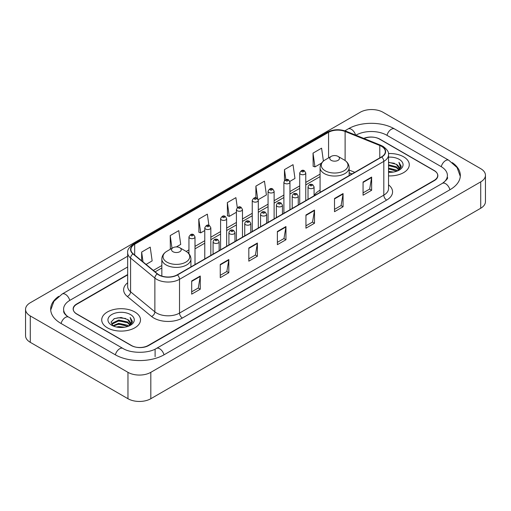 <?xml version="1.0" encoding="UTF-8"?>
<svg xmlns="http://www.w3.org/2000/svg" width="511" height="511" viewBox="0 0 511 511"><rect width="100%" height="100%" fill="white"/><g stroke="black" fill="none" stroke-linecap="round" stroke-linejoin="round"><path stroke-width="0.77" d="M320.078 190.194A21.411 12.36 0 0 0 314.086 195.77M351.926 173.97L349.16 172.852M127.661 274.886L76.842 304.23A12.117 6.994 0 0 0 73.29 309.174A12.117 6.994 0 0 0 76.842 314.124L131.11 345.455A12.117 6.994 0 0 0 148.247 345.455L434.158 180.383A12.117 6.994 0 0 0 437.71 175.439A12.117 6.994 0 0 0 434.158 170.489L379.89 139.158A12.117 6.994 0 0 0 364.049 138.507M443.376 182.734A21.813 12.596 0 0 0 447.406 175.439A21.813 12.596 0 0 0 441.012 166.535L386.744 135.204A21.813 12.596 0 0 0 355.899 135.204L355.886 135.211M127.661 266.972L69.988 300.27A21.813 12.596 0 0 0 63.594 309.174A21.813 12.596 0 0 0 67.624 316.469M127.967 372.334A16.16 9.326 0 0 0 150.815 372.334L480.717 181.871A16.16 9.326 0 0 0 485.45 175.273A16.16 9.326 0 0 0 480.717 168.675L383.033 112.279A16.16 9.326 0 0 0 360.185 112.279L30.283 302.748A16.16 9.326 0 0 0 25.55 309.34A16.16 9.326 0 0 0 30.283 315.939L127.967 372.334L127.967 398.721A16.16 9.326 0 0 0 150.815 398.721L480.717 208.252A16.16 9.326 0 0 0 485.45 201.66L485.45 175.273M25.55 309.34L25.55 335.727A16.16 9.326 0 0 0 30.283 342.325L127.967 398.721M58.701 296.348A34.742 20.057 0 0 0 50.672 309.174A34.742 20.057 0 0 0 60.847 323.361L115.116 354.691A34.742 20.057 0 0 0 164.242 354.691L450.153 189.619A34.742 20.057 0 0 0 460.328 175.439A34.742 20.057 0 0 0 452.299 162.613M351.951 173.957L349.16 172.827M403.601 156.807A19.386 11.197 0 0 0 388.443 153.556A19.386 11.197 0 0 1 403.601 156.807A19.386 11.197 0 0 1 409.279 164.721A19.386 11.197 0 0 0 403.601 156.807M134.821 311.978A19.386 11.197 0 0 0 113.691 309.551A19.386 11.197 0 0 0 101.721 319.892A19.386 11.197 0 0 0 107.399 327.813A19.386 11.197 0 0 0 128.529 330.24A19.386 11.197 0 0 0 140.499 319.892A19.386 11.197 0 0 0 134.821 311.978A19.386 11.197 0 0 0 113.691 309.551A19.386 11.197 0 0 0 101.721 319.892A19.386 11.197 0 0 0 107.399 327.813A19.386 11.197 0 0 0 128.529 330.24A19.386 11.197 0 0 0 140.499 319.892A19.386 11.197 0 0 0 134.821 311.978M381.519 146.331A12.928 7.461 180 0 1 385.307 151.607A12.928 7.461 180 0 1 381.519 156.883L177.24 274.829A12.928 7.461 180 0 1 157.509 273.832L133.23 253.814A12.928 7.461 180 0 1 130.893 249.528A12.928 7.461 180 0 1 134.68 244.252L328.567 132.317A12.928 7.461 180 0 1 345.117 131.48L379.794 145.494A12.928 7.461 180 0 1 381.519 146.331M381.749 146.197A13.248 7.652 0 0 0 379.98 145.341L345.302 131.327A13.248 7.652 0 0 0 328.337 132.183L134.45 244.124A13.248 7.652 0 0 0 132.969 253.916L157.247 273.934A13.248 7.652 0 0 0 177.464 274.956L381.749 157.018A13.248 7.652 0 0 0 381.749 146.197M191.689 280.961L191.689 294.151L200.261 289.207L200.261 276.017L191.689 280.961M191.689 291.813L198.294 288L200.223 276.451A3.232 1.865 -120 0 0 200.261 276.017M198.23 288.038L200.261 289.207M220.254 264.468L220.254 277.665L228.819 272.714L228.819 259.524L220.254 264.468M220.254 275.32L226.852 271.513L228.787 259.958A3.232 1.865 -120 0 0 228.819 259.524M226.795 271.545L228.819 272.714M248.819 247.982L248.819 261.172L257.384 256.228L257.384 243.032L248.819 247.982M248.819 258.834L255.417 255.021L257.352 243.472A3.232 1.865 -120 0 0 257.384 243.032M255.359 255.053L257.384 256.228M363.065 182.018L363.065 195.208L371.638 190.264L371.638 177.068L363.065 182.018M363.065 192.871L369.67 189.057L371.599 177.509A3.232 1.865 -120 0 0 371.638 177.068M369.606 189.096L371.638 190.264M334.507 198.511L334.507 211.701L343.073 206.751L343.073 193.56L334.507 198.511M334.507 209.363L341.105 205.55L343.041 194.001A3.232 1.865 -120 0 0 343.073 193.56M341.048 205.582L343.073 206.751M305.942 214.997L305.942 228.193L314.508 223.243L314.508 210.053L305.942 214.997M305.942 225.849L312.54 222.042L314.476 210.487A3.232 1.865 -120 0 0 314.508 210.053M312.483 222.074L314.508 223.243M277.377 231.489L277.377 244.68L285.949 239.736L285.949 226.545L277.377 231.489M277.377 242.342L283.982 238.528L285.911 226.98A3.232 1.865 -120 0 0 285.949 226.545M283.918 238.567L285.949 239.736M388.539 175.886A19.386 11.197 0 0 0 409.279 164.721A19.386 11.197 0 0 1 388.539 175.886M127.661 274.56L76.695 303.981A12.117 6.994 0 0 0 73.15 308.931A12.117 6.994 0 0 0 76.695 313.875L131.538 345.538A12.117 6.994 0 0 0 148.675 345.538L434.305 180.632A12.117 6.994 0 0 0 437.85 175.688A12.117 6.994 0 0 0 434.305 170.738L379.462 139.075A12.117 6.994 0 0 0 363.73 138.379M176.365 246.928L180.715 244.418L178.78 230.633L170.214 235.577L170.348 248.691M146.082 264.411L152.15 260.904L150.215 247.12L141.649 252.07L141.649 260.751M258.196 199.686L266.403 194.947L264.468 181.162L255.902 186.106L255.902 197.84M289.839 181.411L294.968 178.454L293.033 164.67L284.461 169.614L284.461 180.562M323.406 161.093L321.591 148.177L313.026 153.128L313.166 166.241M208.916 225.364L207.345 214.141L198.773 219.091L198.913 232.198M237.308 207.651L235.903 197.648L227.338 202.599L227.478 215.712M227.338 202.599L229.273 216.383L236.421 212.257M229.273 216.383L227.338 215.661M255.902 186.106L257.678 198.779M284.461 169.614L285.873 179.668M313.026 153.128L314.961 166.912L321.54 163.111M314.961 166.912L313.026 166.19M198.773 219.091L200.708 232.875L204.77 230.525M200.708 232.875L198.773 232.147M170.936 248.914L170.214 248.64M170.214 235.577L171.996 248.301M141.649 252.07L143.029 261.887M388.539 171.377L393.464 172.041M388.539 172.201L390.813 172.303M388.539 168.081L396.344 170.061L397.462 170.942M388.539 168.905L396.792 171.198M388.539 164.785L396.344 166.765L398.701 169.39M388.539 165.609L396.344 167.589L398.491 169.78M397.507 170.923A9.134 5.27 0 0 0 399.021 168.017A9.134 5.27 0 0 0 396.344 164.286L399.014 168.215M388.539 172.284A13.171 7.601 0 0 0 399.2 170.099A13.171 7.601 0 0 0 399.2 159.343A13.171 7.601 0 0 0 388.539 157.158M396.344 164.286L388.539 162.268M398.401 170.521L401.116 167.046L401.205 166.235L398.944 162.313L400.266 166.695L397.654 170.859M398.944 162.313L401.199 166.388M388.539 162.492L394.403 163.277M388.539 165.794L394.128 166.49M388.539 169.09L394.128 169.793M331.192 160.352A4.848 2.798 0 0 0 338.046 160.352A4.848 2.798 0 0 0 338.046 156.392L344.063 159.866A13.356 7.71 0 0 1 344.063 170.776A13.356 7.71 0 0 1 325.175 170.77A13.356 7.71 0 0 1 325.175 159.866C321.885 161.821 320.186 164.414 320.078 167.653A14.544 8.393 0 0 0 324.338 173.587A14.544 8.393 0 0 0 340.185 175.407A14.544 8.393 0 0 0 349.16 167.653C349.051 164.414 347.352 161.821 344.063 159.866L338.046 156.392A4.848 2.798 0 0 0 331.192 156.392A4.848 2.798 0 0 0 331.192 160.352M172.954 251.706A4.848 2.798 0 0 0 179.808 251.706A4.848 2.798 0 0 0 179.808 247.746L185.825 251.22A13.356 7.71 0 0 0 185.825 251.22A13.356 7.71 0 0 1 185.825 262.13A13.356 7.71 0 0 1 166.937 262.13A13.356 7.71 0 0 1 166.937 251.227C163.648 253.175 161.949 255.775 161.84 259.007A14.544 8.393 0 0 0 166.101 264.947A14.544 8.393 0 0 0 181.948 266.768A14.544 8.393 0 0 0 190.922 259.007C190.814 255.775 189.115 253.175 185.825 251.227L179.808 247.746A4.848 2.798 0 0 0 172.954 247.746A4.848 2.798 0 0 0 172.954 251.706M116.521 327.021L118.75 326.618L124.684 327.212M119.127 327.41L122.04 327.481M112.803 325.763L118.75 323.322L127.571 325.239L128.689 326.114M113.372 326.05L118.75 324.146L128.012 326.369M112.069 325.085L112.292 323.201L118.75 320.027L127.571 321.936L129.928 324.568M112.018 324.849L112.292 324.025L118.75 320.851L127.571 322.767L129.717 324.958M128.734 326.095A9.134 5.27 0 0 0 130.241 323.195A9.134 5.27 0 0 0 127.571 319.464L130.235 323.393M130.426 314.521A13.171 7.601 0 0 0 111.8 314.521A13.171 7.601 0 0 0 111.8 325.271A13.171 7.601 0 0 0 130.426 325.271A13.171 7.601 0 0 0 130.426 314.521M127.571 319.464L121.062 317.465L114.317 318.628L111.066 322.083L112.912 325.846M129.628 325.699L132.343 322.224L132.432 321.406L130.164 317.484L131.487 321.873L128.881 326.037M130.164 317.484L132.426 321.566M113.953 318.807L118.182 317.778L125.629 318.449M115.454 321.591L118.182 321.074L125.355 321.668M115.454 324.894L118.182 324.37L125.355 324.97M163.999 354.832A6.464 3.73 -120 0 0 156.443 348.432C148.49 353.574 130.861 353.574 122.915 348.432L68.646 317.101C68.001 316.865 64.852 314.719 63.862 312.445L63.594 311.154M115.358 354.832A6.464 3.73 -60 0 1 119.683 348.751A6.464 3.73 -60 0 1 122.915 348.432M61.09 323.501A6.464 3.73 -60 0 1 65.414 317.42A6.464 3.73 -60 0 1 68.646 317.101M50.704 310.088L53.923 301.298L62.182 294.017A6.464 3.73 60 0 1 69.745 300.417M344.868 130.81L348.1 128.944A6.464 3.73 60 0 1 355.586 135.089M348.1 128.944C360.702 121.446 381.941 121.446 394.549 128.944A6.464 3.73 120 0 0 386.987 135.338M394.549 128.944L448.818 160.275A6.464 3.73 120 0 0 441.255 166.675M449.91 189.76A6.464 3.73 -120 0 0 442.354 183.366L156.443 348.432M150.815 398.721L150.815 372.334M30.283 342.325L30.283 315.939M480.717 208.252L480.717 181.871M155.101 356.672L155.101 349.415M388.539 184.848A20.197 11.664 180 0 1 386.661 200.088L182.382 318.034A4.037 2.331 60 0 1 179.521 313.083L383.806 195.145A16.16 9.326 0 0 0 388.539 188.546L388.539 154.776A16.16 9.326 180 0 1 383.806 161.374A4.037 2.331 -120 0 0 381.749 157.018M182.382 318.034A20.197 11.664 180 0 1 153.817 318.034A20.197 11.664 180 0 1 151.556 316.475L127.277 296.457A20.197 11.664 180 0 1 127.661 282.768M156.673 313.083A16.16 9.326 0 0 0 179.521 313.083L179.521 279.313A16.16 9.326 180 0 1 154.865 278.067L130.586 258.049A16.16 9.326 180 0 1 127.661 252.696L127.661 286.467A16.16 9.326 0 0 0 130.586 291.819L154.865 311.838A16.16 9.326 0 0 0 156.673 313.083M388.539 154.776C389.075 152.252 387.217 149.436 382.969 146.331L380.842 145.296A4.037 1.891 112 0 0 379.98 145.341M380.842 145.296L346.171 131.282C339.476 128.913 333.127 129.257 327.117 132.311A4.037 2.331 60 0 1 328.337 132.183M134.45 244.124A4.037 2.331 -120 0 0 133.23 244.252C129.034 247.267 127.182 250.083 127.661 252.696M132.969 253.916A4.037 2.702 129.5 0 0 130.586 258.049L130.586 291.819A4.037 2.702 -50.5 0 1 127.277 296.457M346.171 131.282A4.037 1.891 112 0 0 345.302 131.327M157.247 273.934A4.037 2.702 129.5 0 0 154.865 278.067L154.865 311.838A4.037 2.702 -50.5 0 1 151.556 316.475M177.464 274.956A4.037 2.331 60 0 1 179.521 279.313L383.806 161.374L383.806 195.145A4.037 2.331 60 0 0 386.661 200.088M134.68 244.252L134.68 255.002M379.794 145.494L379.794 157.88M345.117 131.48L345.117 160.543M354.781 172.322L349.16 170.054M328.567 132.317L328.567 157.905M320.078 174.155L305.77 182.414M299.714 185.908L289.948 191.548M283.892 195.049L274.126 200.682M268.064 204.183L258.304 209.817M252.242 213.317L242.476 218.957M236.421 222.451L226.654 228.091M220.592 231.592L210.832 237.225M204.77 240.726L195.004 246.366M188.949 249.86L186.202 251.444M161.84 265.509L153.357 270.408M277.377 231.905L285.911 226.98M305.942 215.418L314.476 210.487M334.507 198.926L343.041 194.001M363.065 182.433L371.599 177.509M248.819 248.397L257.352 243.472M220.254 264.89L228.787 259.958M191.689 281.382L200.223 276.451M308.912 188.15A3.028 1.75 180 0 1 308.024 186.917C308.797 184.426 310.381 183.711 312.777 184.752L314.086 186.917A3.028 1.75 180 0 1 312.215 188.533A3.028 1.75 180 0 1 308.912 188.15M311.767 184.854A1.009 0.581 0 0 0 310.343 184.854A1.009 0.581 0 0 0 310.343 185.678A1.009 0.581 0 0 0 311.767 185.678A1.009 0.581 0 0 0 311.767 184.854M293.09 197.291A3.028 1.75 180 0 1 292.203 196.052C292.975 193.567 294.56 192.845 296.955 193.893L298.258 196.052A3.028 1.75 180 0 1 296.393 197.668A3.028 1.75 180 0 1 293.09 197.291M295.946 193.988A1.009 0.581 0 0 0 294.515 193.988A1.009 0.581 0 0 0 294.515 194.812A1.009 0.581 0 0 0 295.946 194.812A1.009 0.581 0 0 0 295.946 193.988M277.262 206.425A3.028 1.75 180 0 1 276.374 205.186C277.154 202.701 278.738 201.979 281.133 203.027L282.436 205.186A3.028 1.75 180 0 1 280.565 206.802A3.028 1.75 180 0 1 277.262 206.425M280.124 203.123A1.009 0.581 0 0 0 278.693 203.123A1.009 0.581 0 0 0 278.693 203.953A1.009 0.581 0 0 0 280.124 203.953A1.009 0.581 0 0 0 280.124 203.123M261.44 215.559A3.028 1.75 180 0 1 260.553 214.32C261.325 211.835 262.91 211.113 265.305 212.161L266.614 214.32A3.028 1.75 180 0 1 264.743 215.936A3.028 1.75 180 0 1 261.44 215.559M264.296 212.263A1.009 0.581 0 0 0 262.871 212.263A1.009 0.581 0 0 0 262.871 213.087A1.009 0.581 0 0 0 264.296 213.087A1.009 0.581 0 0 0 264.296 212.263M245.619 224.693A3.028 1.75 180 0 1 244.731 223.46C245.504 220.976 247.088 220.254 249.483 221.295L250.786 223.46A3.028 1.75 180 0 1 248.921 225.076A3.028 1.75 180 0 1 245.619 224.693M248.474 221.397A1.009 0.581 0 0 0 247.043 221.397A1.009 0.581 0 0 0 247.043 222.221A1.009 0.581 0 0 0 248.474 222.221A1.009 0.581 0 0 0 248.474 221.397M229.79 233.834A3.028 1.75 180 0 1 228.909 232.594C229.682 230.11 231.266 229.388 233.661 230.435L234.964 232.594A3.028 1.75 180 0 1 233.093 234.21A3.028 1.75 180 0 1 229.79 233.834M232.652 230.531A1.009 0.581 0 0 0 231.221 230.531A1.009 0.581 0 0 0 231.221 231.355A1.009 0.581 0 0 0 232.652 231.355A1.009 0.581 0 0 0 232.652 230.531M213.968 242.968A3.028 1.75 180 0 1 213.081 241.729C213.854 239.244 215.444 238.522 217.833 239.57L219.142 241.729A3.028 1.75 180 0 1 217.271 243.345A3.028 1.75 180 0 1 213.968 242.968M216.824 239.665A1.009 0.581 0 0 0 215.399 239.665A1.009 0.581 0 0 0 215.399 240.496A1.009 0.581 0 0 0 216.824 240.496A1.009 0.581 0 0 0 216.824 239.665M305.77 200.619L305.77 172.98A3.028 1.75 180 0 1 303.904 174.596A3.028 1.75 180 0 1 300.602 174.219A3.028 1.75 180 0 1 299.714 172.98L299.714 204.113M302.027 171.741A1.009 0.581 0 0 0 303.457 171.741A1.009 0.581 0 0 0 303.457 170.917A1.009 0.581 0 0 0 302.027 170.917A1.009 0.581 0 0 0 302.027 171.741M289.948 209.753L289.948 182.114A3.028 1.75 180 0 1 288.076 183.73A3.028 1.75 180 0 1 284.774 183.353A3.028 1.75 180 0 1 283.892 182.114L283.892 213.253M286.205 180.881A1.009 0.581 0 0 0 287.636 180.881A1.009 0.581 0 0 0 287.636 180.057A1.009 0.581 0 0 0 286.205 180.057A1.009 0.581 0 0 0 286.205 180.881M274.126 218.887L274.126 191.255A3.028 1.75 180 0 1 272.254 192.871A3.028 1.75 180 0 1 268.952 192.487A3.028 1.75 180 0 1 268.064 191.255L268.064 222.387M270.383 190.015A1.009 0.581 0 0 0 271.807 190.015A1.009 0.581 0 0 0 271.807 189.191A1.009 0.581 0 0 0 270.383 189.191A1.009 0.581 0 0 0 270.383 190.015M258.304 228.027L258.304 200.389A3.028 1.75 180 0 1 256.433 202.005A3.028 1.75 180 0 1 253.13 201.628A3.028 1.75 180 0 1 252.242 200.389L252.242 231.521M254.555 199.149A1.009 0.581 0 0 0 255.985 199.149A1.009 0.581 0 0 0 255.985 198.325A1.009 0.581 0 0 0 254.555 198.325A1.009 0.581 0 0 0 254.555 199.149M242.476 237.161L242.476 209.523A3.028 1.75 180 0 1 240.604 211.139A3.028 1.75 180 0 1 237.308 210.762A3.028 1.75 180 0 1 236.421 209.523L236.421 240.662M238.733 208.29A1.009 0.581 0 0 0 240.164 208.29A1.009 0.581 0 0 0 240.164 207.46A1.009 0.581 0 0 0 238.733 207.46A1.009 0.581 0 0 0 238.733 208.29M226.654 246.296L226.654 218.657A3.028 1.75 180 0 1 224.783 220.273A3.028 1.75 180 0 1 221.48 219.896A3.028 1.75 180 0 1 220.592 218.657L220.592 249.796M222.911 217.424A1.009 0.581 0 0 0 224.335 217.424A1.009 0.581 0 0 0 224.335 216.6A1.009 0.581 0 0 0 222.911 216.6A1.009 0.581 0 0 0 222.911 217.424M210.832 255.43L210.832 227.797A3.028 1.75 180 0 1 208.961 229.413A3.028 1.75 180 0 1 205.658 229.03A3.028 1.75 180 0 1 204.77 227.797L204.77 258.93M207.089 226.558A1.009 0.581 0 0 0 208.514 226.558A1.009 0.581 0 0 0 208.514 225.734A1.009 0.581 0 0 0 207.089 225.734A1.009 0.581 0 0 0 207.089 226.558M195.004 264.57L195.004 236.932A3.028 1.75 180 0 1 193.139 238.548A3.028 1.75 180 0 1 189.837 238.171A3.028 1.75 180 0 1 188.949 236.932L188.949 253.795M191.261 235.692A1.009 0.581 0 0 0 192.692 235.692A1.009 0.581 0 0 0 192.692 234.868A1.009 0.581 0 0 0 191.261 234.868A1.009 0.581 0 0 0 191.261 235.692M62.182 294.017L127.661 256.209M460.296 176.346L457.077 167.557L448.818 160.275M447.406 177.419C448.307 178.071 446.62 180.051 442.354 183.366M327.117 132.311L133.23 244.252M320.078 176.614L305.77 184.873M299.714 188.367L289.948 194.008M283.892 197.508L274.126 203.142M268.064 206.642L258.304 212.276M252.242 215.776L242.476 221.416M236.421 224.91L226.654 230.55M220.592 234.051L210.832 239.685M204.77 243.185L195.004 248.825M188.949 252.319L188.042 252.843M161.84 267.968L155.114 271.852M352.009 173.919L349.16 172.769M349.16 175.567L349.16 167.653M320.078 192.36L320.078 167.653M331.192 156.392L325.175 159.866M190.922 266.927L190.922 259.007M161.84 276.081L161.84 259.007M172.954 247.746L166.937 251.227M111.979 324.983L111.979 324.434M308.024 199.316L308.024 186.917M314.086 195.822L314.086 186.917M292.203 208.45L292.203 196.052M298.258 204.956L298.258 196.052M276.374 217.59L276.374 205.186M282.436 214.09L282.436 205.186M260.553 226.724L260.553 214.32M266.614 223.224L266.614 214.32M244.731 235.858L244.731 223.46M250.786 232.364L250.786 223.46M228.909 244.999L228.909 232.594M234.964 241.499L234.964 232.594M213.081 254.133L213.081 241.729M219.142 250.633L219.142 241.729M305.77 172.98L304.467 170.821C302.71 169.55 301.126 170.272 299.714 172.98M289.948 182.114L288.645 179.955C286.888 178.684 285.304 179.406 283.892 182.114M274.126 191.255L272.817 189.089C271.06 187.824 269.476 188.54 268.064 191.255M258.304 200.389L256.995 198.223C255.238 196.959 253.654 197.68 252.242 200.389M242.476 209.523L241.173 207.364C239.416 206.093 237.832 206.814 236.421 209.523M226.654 218.657L225.351 216.498C223.588 215.227 222.004 215.949 220.592 218.657M210.832 227.797L209.523 225.632C207.766 224.367 206.182 225.083 204.77 227.797M195.004 236.932L193.701 234.773C191.944 233.501 190.36 234.223 188.949 236.932"/></g></svg>

